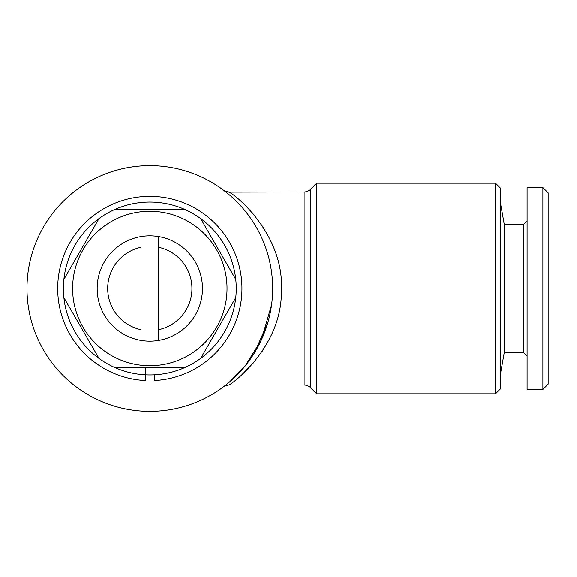 <?xml version="1.0" encoding="UTF-8"?>
<svg xmlns="http://www.w3.org/2000/svg" width="577" height="577" viewBox="0 0 577 577"><rect width="100%" height="100%" fill="white"/><g stroke="black" fill="none" stroke-linecap="round" stroke-linejoin="round"><path stroke-width="0.87" d="M145.433 367.462L145.433 380.524A92.125 92.125 0 0 1 70.776 241.179A92.125 92.125 0 0 1 228.86 241.179A92.125 92.125 0 0 1 154.203 380.524L154.203 374.812M145.433 380.524L145.433 374.812M141.04 236.592A52.644 52.644 0 0 1 202.462 288.5A52.644 52.644 0 0 1 141.04 340.408A52.644 52.644 0 0 1 141.04 236.592L141.04 329.691A42.114 42.114 0 0 1 141.04 247.309M149.818 211.29A77.21 77.21 0 0 1 227.028 288.5A77.21 77.21 0 0 1 149.818 365.71A77.21 77.21 0 0 1 72.608 288.5A77.21 77.21 0 0 1 149.818 211.29M149.818 367.462L184.936 367.462A86.42 86.42 0 0 1 114.7 367.462L149.818 367.462M200.645 358.396L235.762 297.566A86.42 86.42 0 0 1 184.936 367.462M235.762 279.434L200.645 218.604A86.42 86.42 0 0 1 235.762 297.566M184.936 209.538L114.7 209.538A86.42 86.42 0 0 1 200.645 218.604M495.506 393.788L500.771 388.523L500.771 188.477L495.506 183.212L316.521 183.212L316.521 393.788L495.506 393.788L495.506 183.212M241.691 374.884L253.707 362.565M262.232 351.234L267.526 342.457M263.328 227.446L252.286 212.79M316.521 393.788L310.318 387.585A8.77 8.77 0 0 0 304.115 385.01L304.115 191.99L228.997 192.134C237.154 195.834 284.706 235.777 281.388 291.392C281.922 346.416 232.942 383.561 228.78 385.01C225.932 385.429 224.208 385.999 223.602 386.705L223.681 386.648M267.872 322.42L254.673 352.475M244.763 366.438L236.822 375.209M231.932 379.854L227.388 383.741M304.115 191.99A8.77 8.77 0 0 0 310.318 189.415L316.521 183.212M304.115 385.01L228.78 385.01M225.001 385.638L223.696 386.633A8.77 8.742 53 0 1 223.703 386.626L229.668 381.844L245.326 365.739L261.381 339.903L271.558 304.851M227.504 193.353L223.717 190.381A8.77 8.734 127 0 0 228.997 192.134M149.818 411.336A122.836 122.836 0 0 0 272.654 288.5A122.836 122.836 0 0 0 149.818 165.664A122.836 122.836 0 0 0 26.982 288.5A122.836 122.836 0 0 0 149.818 411.336M527.089 356.059L523.584 352.547L504.255 352.547L500.771 372.288M523.584 352.547L523.584 224.453L504.255 224.453L500.771 204.712M523.584 224.453L527.089 220.941M542.885 389.396L527.089 389.396L527.089 187.604L542.885 187.604L548.15 192.862L548.15 384.138L542.885 389.396L542.885 187.604M504.255 352.547L504.255 224.453M65.309 276.938L63.874 279.434A86.42 86.42 0 0 1 98.992 218.604L63.874 279.434A86.42 86.42 0 0 0 63.874 297.566L98.992 358.396A86.42 86.42 0 0 1 63.874 297.566M114.7 367.462A86.42 86.42 0 0 1 98.992 358.396M98.992 218.604A86.42 86.42 0 0 1 114.7 209.538M158.588 329.691L158.588 247.309A42.114 42.114 0 0 1 158.588 329.691L158.588 340.408M141.04 329.691L141.04 340.408M158.588 247.309L158.588 236.592M310.318 387.585L310.318 189.415M228.78 191.99C225.564 191.427 223.811 190.843 223.523 190.237M223.717 190.381L225.044 191.398"/></g></svg>
